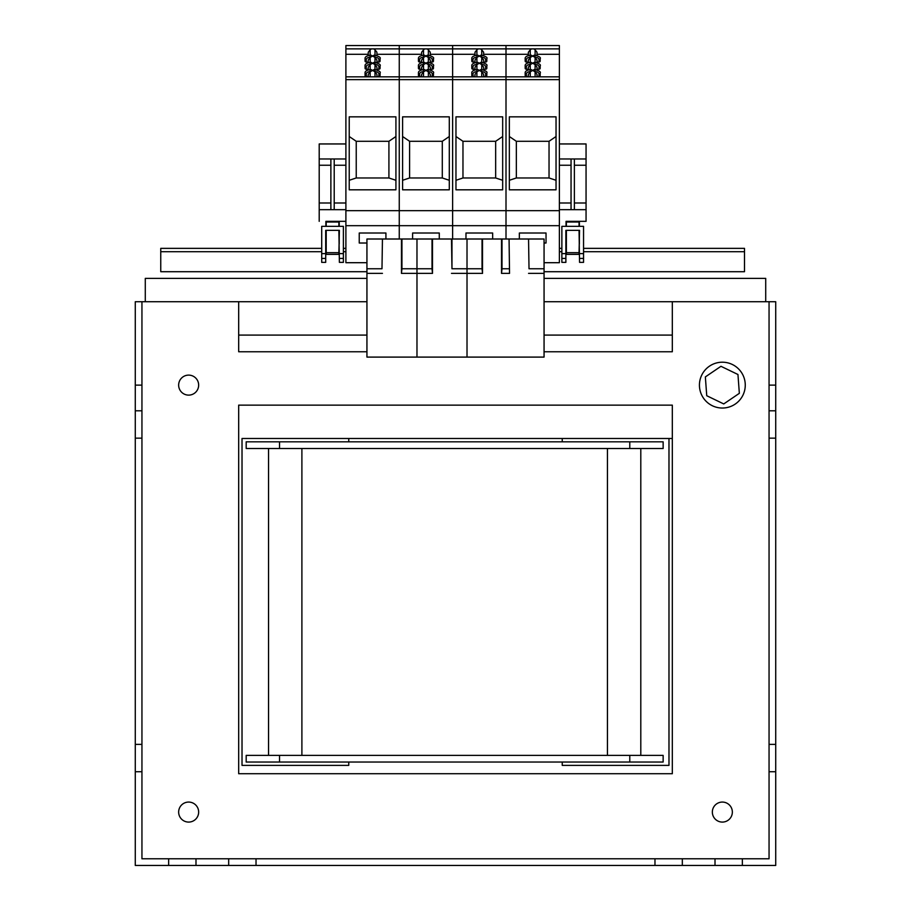 <?xml version="1.0" encoding="UTF-8"?>
<svg xmlns="http://www.w3.org/2000/svg" width="911" height="911" viewBox="0 0 911 911"><rect width="100%" height="100%" fill="white"/><g stroke="black" fill="none" stroke-linecap="round" stroke-linejoin="round"><path stroke-width="1.37" d="M168.637 858.777L742.363 858.777L742.363 865.45L135.283 865.45L135.283 771.719L141.945 771.719L141.945 858.777L168.637 858.777L168.637 865.45M178.647 812.077A10.01 10.01 0 0 0 188.645 822.086A10.01 10.01 0 0 0 198.655 812.077A10.01 10.01 0 0 0 188.645 802.067A10.01 10.01 0 0 0 178.647 812.077M712.345 812.077A10.01 10.01 0 0 0 722.355 822.086A10.01 10.01 0 0 0 732.353 812.077A10.01 10.01 0 0 0 722.355 802.067A10.01 10.01 0 0 0 712.345 812.077M178.647 385.114A10.01 10.01 0 0 0 188.645 395.123A10.01 10.01 0 0 0 198.655 385.114A10.01 10.01 0 0 0 188.645 375.116A10.01 10.01 0 0 0 178.647 385.114M544.061 335.089L672.318 335.089L672.318 351.76L544.061 351.76M366.939 351.76L238.682 351.76L238.682 301.723L366.939 301.723M135.283 410.804L141.945 410.804L141.945 301.723L135.283 301.723L135.283 771.719M135.283 385.114L141.945 385.114M135.283 744.367L141.945 744.367L141.945 438.157L135.283 438.157M769.055 385.114L769.055 410.804L775.716 410.804L775.716 385.114L769.055 385.114L769.055 301.723L544.061 301.723M775.716 744.367L775.716 438.157L769.055 438.157L769.055 744.367L775.716 744.367L775.716 771.719L769.055 771.719L769.055 858.777L742.363 858.777M742.363 865.45L775.716 865.45L775.716 771.719M775.716 410.804L775.716 438.157M769.055 301.723L775.716 301.723L775.716 385.114M769.055 771.719L769.055 744.367M769.055 438.157L769.055 410.804M141.945 410.804L141.945 438.157M141.945 744.367L141.945 771.719M715.01 858.777L715.01 865.45M682.328 858.777L682.328 865.45M654.975 858.777L654.975 865.45M256.025 858.777L256.025 865.45M195.99 858.777L195.99 865.45M228.672 858.777L228.672 865.45M141.945 301.723L238.682 301.723M672.318 405.133L238.682 405.133L238.682 773.724L672.318 773.724L672.318 405.133M672.318 335.089L672.318 301.723M238.682 335.089L366.939 335.089M663.14 448.497L246.186 448.497L246.186 441.824L663.14 441.824L663.14 448.497M279.54 755.378L246.186 755.378L246.186 762.04L279.54 762.04L279.54 755.378L663.14 755.378L663.14 762.04L279.54 762.04M268.54 755.378L268.54 448.497M640.797 755.378L640.797 448.497M348.765 762.04L348.765 765.377L242.019 765.377L242.019 438.487L672.318 438.487L668.981 438.487L668.981 765.377L562.235 765.377L562.235 762.04M562.235 441.824L562.235 438.487L348.765 438.487L348.765 441.824M765.718 301.723L765.718 278.379L544.061 278.379M366.939 278.379L145.282 278.379L145.282 301.723M366.939 271.706L160.757 271.706L160.757 251.698L321.708 251.698M583.552 251.698L744.503 251.698L744.503 271.706L544.061 271.706M321.708 248.361L160.757 248.361L160.757 251.698M744.503 251.698L744.503 248.361L583.552 248.361M561.871 248.361L559.377 248.361M345.895 248.361L343.39 248.361M343.39 251.698L345.895 251.698M559.377 251.698L561.871 251.698M385.922 239.012L385.922 233.011L359.23 233.011L359.23 243.021L366.939 243.021M345.895 210.669L399.257 210.669L399.257 239.012L399.257 48.875L345.895 48.875L345.895 262.698L366.939 262.698M345.895 48.875L345.895 45.55L399.257 45.55L399.257 54.296L376.915 54.296M368.238 55.434L368.238 52.28L370.151 49.798A2.665 1.606 -0 0 1 372.576 48.875A2.665 1.606 -0 0 1 375.002 49.798L376.915 52.28L376.915 55.434M368.238 54.296L345.895 54.296M376.915 62.62L376.915 60.012L375.002 57.53A2.665 1.606 180 0 0 374.785 57.302L371.073 55.195L370.071 55.195L370.071 57.302A3.838 2.312 180 0 0 366.233 59.614L366.233 62.016A1.173 0.934 180 0 1 365.072 61.083L365.072 58.68A1.173 0.934 180 0 0 366.233 59.614M368.238 62.62L368.238 60.012L370.151 57.53A2.665 1.606 180 0 1 370.367 57.302L374.079 55.195L375.081 55.195L374.785 57.302M368.238 62.016L366.233 62.016M368.238 76.399L366.233 76.399A1.173 0.934 180 0 1 365.072 75.465L365.072 73.062A1.173 0.934 180 0 0 366.233 73.996L366.233 76.399M368.238 69.213L366.233 69.213A1.173 0.934 180 0 1 365.072 68.279L365.072 65.865A1.173 0.934 180 0 0 366.233 66.799L366.233 69.213M376.915 69.817L376.915 67.198L375.002 64.715A2.665 1.606 180 0 0 374.785 64.487L371.073 62.392L370.071 62.392L370.071 64.487A3.838 2.312 180 0 0 366.233 66.799M368.238 69.817L368.238 67.198L370.151 64.715A2.665 1.606 180 0 1 370.367 64.487L374.079 62.392L375.081 62.392L374.785 64.487M376.915 76.843L376.915 74.395L375.002 71.912A2.665 1.606 180 0 0 374.785 71.684L371.073 69.589L370.071 69.589L370.071 71.684A3.838 2.312 180 0 0 366.233 73.996M368.238 76.843L368.238 74.395L370.151 71.912A2.665 1.606 180 0 1 370.367 71.684L374.079 69.589L375.081 69.589L374.785 71.684M421.611 54.296L399.257 54.296L399.257 76.843L345.895 76.843M378.919 76.399L378.919 73.996A1.173 0.934 -0 0 0 380.081 73.062L380.081 75.465A1.173 0.934 180 0 1 378.919 76.399L376.915 76.399M378.919 62.016L378.919 59.614A1.173 0.934 -0 0 0 380.081 58.68L380.081 61.083A1.173 0.934 180 0 1 378.919 62.016L376.915 62.016M378.919 69.213L378.919 66.799A1.173 0.934 0 0 0 380.081 65.865L380.081 68.279A1.173 0.934 180 0 1 378.919 69.213L376.915 69.213M544.061 262.698L559.377 262.698L559.377 76.843L506.004 76.843L506.004 54.296L506.004 79.633L452.63 79.633L452.63 210.669L506.004 210.669L506.004 239.012L506.004 76.843L452.63 76.843L452.63 54.296L452.63 79.633L399.257 79.633L399.257 210.669L452.63 210.669L452.63 239.012L452.63 76.843L399.257 76.843L399.257 79.633L345.895 79.633M395.921 116.836L395.921 189.818L349.232 189.818L349.232 116.836L395.921 116.836M559.377 225.677L345.895 225.677M395.921 136.513L388.917 141.285L356.235 141.285L349.232 136.513M349.232 180.287L356.235 177.975L388.917 177.975L388.917 141.285M388.917 177.975L395.921 180.287M356.235 141.285L356.235 177.975M326.206 230.346L326.206 252.689L338.881 252.689L339.382 230.346L325.705 230.346L325.705 262.368L321.708 262.368L321.708 258.439L325.705 258.439M325.876 226.338L325.876 221.339L345.895 221.339L339.222 221.339L339.222 226.338M319.203 221.339L319.203 209.667L330.875 209.667L330.875 158.969L319.203 158.969L319.203 209.667M326.206 254.363L338.881 254.363L326.206 254.363L326.206 252.689M326.206 226.338L326.206 221.339L338.881 221.339L338.881 226.338M338.881 254.363L338.881 252.689M330.875 209.667L334.212 209.667L334.212 158.969L345.895 158.969L319.203 158.969L319.203 143.949L345.895 143.949M334.212 209.667L345.895 209.667M345.895 202.994L334.212 202.994M330.875 202.994L319.203 202.994M321.708 258.439L321.708 226.338L343.39 226.338L343.39 262.368L339.382 262.368L338.881 230.346M452.63 45.55L452.63 48.875L399.257 48.875L399.257 45.55L506.004 45.55L506.004 48.875L452.63 48.875L452.63 54.296L452.63 45.55M421.611 55.434L421.611 52.28L423.524 49.798A2.665 1.606 -0 0 1 425.949 48.875A2.665 1.606 -0 0 1 428.364 49.798L430.288 52.28L430.288 55.434M430.288 62.62L430.288 60.012L428.364 57.53A2.665 1.606 180 0 0 428.147 57.302L424.446 55.195L423.444 55.195L423.444 57.302A3.838 2.312 180 0 0 419.607 59.614L419.607 62.016A1.173 0.934 180 0 1 418.445 61.083L418.445 58.68A1.173 0.934 180 0 0 419.607 59.614M421.611 62.62L421.611 60.012L423.524 57.53A2.665 1.606 180 0 1 423.74 57.302L427.453 55.195L428.443 55.195L428.147 57.302M421.611 62.016L419.607 62.016M421.611 76.399L419.607 76.399A1.173 0.934 180 0 1 418.445 75.465L418.445 73.062A1.173 0.934 180 0 0 419.607 73.996L419.607 76.399M421.611 69.213L419.607 69.213A1.173 0.934 180 0 1 418.445 68.279L418.445 65.865A1.173 0.934 180 0 0 419.607 66.799L419.607 69.213M430.288 69.817L430.288 67.198L428.364 64.715A2.665 1.606 180 0 0 428.147 64.487L424.446 62.392L423.444 62.392L423.444 64.487A3.838 2.312 180 0 0 419.607 66.799M421.611 69.817L421.611 67.198L423.524 64.715A2.665 1.606 180 0 1 423.74 64.487L427.453 62.392L428.443 62.392L428.147 64.487M430.288 76.843L430.288 74.395L428.364 71.912A2.665 1.606 180 0 0 428.147 71.684L424.446 69.589L423.444 69.589L423.444 71.684A3.838 2.312 180 0 0 419.607 73.996M421.611 76.843L421.611 74.395L423.524 71.912A2.665 1.606 180 0 1 423.74 71.684L427.453 69.589L428.443 69.589L428.147 71.684M432.281 76.399L432.281 73.996A1.173 0.934 -0 0 0 433.454 73.062L433.454 75.465A1.173 0.934 180 0 1 432.281 76.399L430.288 76.399M432.281 62.016L432.281 59.614A1.173 0.934 -0 0 0 433.454 58.68L433.454 61.083A1.173 0.934 180 0 1 432.281 62.016L430.288 62.016M432.281 69.213L432.281 66.799A1.173 0.934 0 0 0 433.454 65.865L433.454 68.279A1.173 0.934 180 0 1 432.281 69.213L430.288 69.213M474.984 54.296L430.288 54.296M449.294 116.836L449.294 189.818L402.594 189.818L402.594 116.836L449.294 116.836M449.294 136.513L442.29 141.285L409.597 141.285L402.594 136.513M402.594 180.287L409.597 177.975L442.29 177.975L442.29 141.285M442.29 177.975L449.294 180.287M409.597 141.285L409.597 177.975M412.603 239.012L412.603 233.011L439.284 233.011L439.284 239.012M528.346 54.296L506.004 54.296L506.004 48.875L506.004 54.296L483.65 54.296M474.984 55.434L474.984 52.28L476.897 49.798A2.665 1.606 -0 0 1 479.311 48.875A2.665 1.606 -0 0 1 481.737 49.798L483.65 52.28L483.65 55.434M483.65 62.62L483.65 60.012L481.737 57.53A2.665 1.606 180 0 0 481.52 57.302L477.808 55.195L476.817 55.195L476.817 57.302A3.838 2.312 180 0 0 472.98 59.614L472.98 62.016A1.173 0.934 180 0 1 471.807 61.083L471.807 58.68A1.173 0.934 180 0 0 472.98 59.614M474.984 62.62L474.984 60.012L476.897 57.53A2.665 1.606 180 0 1 477.113 57.302L480.826 55.195L481.817 55.195L481.52 57.302M474.984 62.016L472.98 62.016M474.984 76.399L472.98 76.399A1.173 0.934 180 0 1 471.807 75.465L471.807 73.062A1.173 0.934 180 0 0 472.98 73.996L472.98 76.399M474.984 69.213L472.98 69.213A1.173 0.934 180 0 1 471.807 68.279L471.807 65.865A1.173 0.934 180 0 0 472.98 66.799L472.98 69.213M483.65 69.817L483.65 67.198L481.737 64.715A2.665 1.606 180 0 0 481.52 64.487L477.808 62.392L476.817 62.392L476.817 64.487A3.838 2.312 180 0 0 472.98 66.799M474.984 69.817L474.984 67.198L476.897 64.715A2.665 1.606 180 0 1 477.113 64.487L480.826 62.392L481.817 62.392L481.52 64.487M483.65 76.843L483.65 74.395L481.737 71.912A2.665 1.606 180 0 0 481.52 71.684L477.808 69.589L476.817 69.589L476.817 71.684A3.838 2.312 180 0 0 472.98 73.996M474.984 76.843L474.984 74.395L476.897 71.912A2.665 1.606 180 0 1 477.113 71.684L480.826 69.589L481.817 69.589L481.52 71.684M485.654 76.399L485.654 73.996A1.173 0.934 -0 0 0 486.827 73.062L486.827 75.465A1.173 0.934 180 0 1 485.654 76.399L483.65 76.399M485.654 62.016L485.654 59.614A1.173 0.934 -0 0 0 486.827 58.68L486.827 61.083A1.173 0.934 180 0 1 485.654 62.016L483.65 62.016M485.654 69.213L485.654 66.799A1.173 0.934 0 0 0 486.827 65.865L486.827 68.279A1.173 0.934 180 0 1 485.654 69.213L483.65 69.213M502.667 116.836L502.667 189.818L455.967 189.818L455.967 116.836L502.667 116.836M502.667 136.513L495.664 141.285L462.97 141.285L455.967 136.513M455.967 180.287L462.97 177.975L495.664 177.975L495.664 141.285M495.664 177.975L502.667 180.287M462.97 141.285L462.97 177.975M465.976 239.012L465.976 233.011L492.657 233.011L492.657 239.012M544.061 243.021L546.031 243.021L546.031 233.011L519.35 233.011L519.35 239.012M559.377 45.55L559.377 48.875L506.004 48.875L506.004 45.55L559.377 45.55M559.377 76.843L559.377 48.875M559.377 79.633L506.004 79.633L506.004 210.669L559.377 210.669M528.346 55.434L528.346 52.28L530.27 49.798A2.665 1.606 -0 0 1 532.684 48.875A2.665 1.606 -0 0 1 535.11 49.798L537.023 52.28L537.023 55.434M537.023 62.62L537.023 60.012L535.11 57.53A2.665 1.606 180 0 0 534.894 57.302L531.181 55.195L530.191 55.195L530.191 57.302A3.838 2.312 180 0 0 526.353 59.614L526.353 62.016A1.173 0.934 180 0 1 525.18 61.083L525.18 58.68A1.173 0.934 180 0 0 526.353 59.614M528.346 62.62L528.346 60.012L530.27 57.53A2.665 1.606 180 0 1 530.475 57.302L534.188 55.195L535.19 55.195L534.894 57.302M528.346 62.016L526.353 62.016M528.346 76.399L526.353 76.399A1.173 0.934 180 0 1 525.18 75.465L525.18 73.062A1.173 0.934 180 0 0 526.353 73.996L526.353 76.399M528.346 69.213L526.353 69.213A1.173 0.934 180 0 1 525.18 68.279L525.18 65.865A1.173 0.934 180 0 0 526.353 66.799L526.353 69.213M537.023 69.817L537.023 67.198L535.11 64.715A2.665 1.606 180 0 0 534.894 64.487L531.181 62.392L530.191 62.392L530.191 64.487A3.838 2.312 180 0 0 526.353 66.799M528.346 69.817L528.346 67.198L530.27 64.715A2.665 1.606 180 0 1 530.475 64.487L534.188 62.392L535.19 62.392L534.894 64.487M537.023 76.843L537.023 74.395L535.11 71.912A2.665 1.606 180 0 0 534.894 71.684L531.181 69.589L530.191 69.589L530.191 71.684A3.838 2.312 180 0 0 526.353 73.996M528.346 76.843L528.346 74.395L530.27 71.912A2.665 1.606 180 0 1 530.475 71.684L534.188 69.589L535.19 69.589L534.894 71.684M539.027 76.399L539.027 73.996A1.173 0.934 -0 0 0 540.189 73.062L540.189 75.465A1.173 0.934 180 0 1 539.027 76.399L537.023 76.399M539.027 62.016L539.027 59.614A1.173 0.934 -0 0 0 540.189 58.68L540.189 61.083A1.173 0.934 180 0 1 539.027 62.016L537.023 62.016M539.027 69.213L539.027 66.799A1.173 0.934 0 0 0 540.189 65.865L540.189 68.279A1.173 0.934 180 0 1 539.027 69.213L537.023 69.213M559.377 54.296L537.023 54.296M556.04 116.836L556.04 189.818L509.34 189.818L509.34 116.836L556.04 116.836M556.04 136.513L549.037 141.285L516.343 141.285L509.34 136.513M509.34 180.287L516.343 177.975L549.037 177.975L549.037 141.285M549.037 177.975L556.04 180.287M516.343 141.285L516.343 177.975M566.38 230.346L566.38 252.689L579.054 252.689L579.555 230.346L565.879 230.346L565.879 262.368L561.871 262.368L561.871 258.439L565.879 258.439M566.038 226.338L566.038 221.339L586.058 221.339L579.385 221.339L579.385 226.338M566.38 254.363L579.054 254.363L566.38 254.363L566.38 252.689M566.38 226.338L566.38 221.339L579.054 221.339L579.054 226.338M579.054 254.363L579.054 252.689M574.385 209.667L574.385 158.969L586.058 158.969L559.377 158.969L571.049 158.969L571.049 209.667L586.058 209.667L586.058 202.994L574.385 202.994M559.377 143.949L586.058 143.949L586.058 202.994M559.377 209.667L571.049 209.667M571.049 202.994L559.377 202.994M586.058 221.339L586.058 209.667M561.871 258.439L561.871 226.338L583.552 226.338L583.552 262.368L579.555 262.368L579.054 230.346M745.266 385.114A22.912 22.912 0 0 0 722.355 362.202A22.912 22.912 0 0 0 699.432 385.114A22.912 22.912 0 0 0 722.355 408.037A22.912 22.912 0 0 0 745.266 385.114M739.345 393.324L737.956 374.501L720.965 366.302L705.353 376.915L706.742 395.727L723.744 403.937L739.345 393.324M381.982 239.012L366.939 239.012L366.939 268.756L381.982 268.756L382.449 239.012L381.982 268.756M509.067 239.012L509.534 273.38L509.067 239.012L382.449 239.012M401.466 239.012L401.466 273.38L401.933 268.756L416.976 268.756L416.976 357.101L366.939 357.101L366.939 268.756M401.933 239.012L401.933 268.756M382.449 273.38L366.939 273.38M432.486 239.012L432.486 273.38L401.466 273.38M451.97 239.012L451.97 268.756L467.013 268.756L467.013 357.101L416.976 357.101L416.976 239.012L416.976 268.756L432.019 268.756L432.019 239.012M432.486 273.38L432.019 268.756M451.492 239.012L451.97 268.756M482.523 239.012L482.523 273.38L451.492 273.38M529.018 268.756L528.551 239.012L529.018 268.756L544.061 268.756L544.061 357.101L467.013 357.101L467.013 239.012L467.013 268.756L482.044 268.756L482.044 239.012M528.551 239.012L509.534 239.012M544.061 268.756L544.061 239.012L529.018 239.012M482.523 273.38L482.044 268.756M501.528 239.012L501.528 273.38L502.007 268.756L509.067 268.756M502.007 239.012L502.007 268.756M544.061 273.38L528.551 273.38M509.534 273.38L501.528 273.38M629.786 448.497L629.786 441.824M279.54 448.497L279.54 441.824M629.786 762.04L629.786 755.378M301.894 755.378L301.894 448.497M607.443 755.378L607.443 448.497M375.002 49.798L375.002 55.195M370.151 49.798L370.151 55.195M370.071 55.434L370.071 55.195C366.495 55.867 364.833 57.029 365.072 58.68M370.071 62.631L370.071 62.392C366.495 63.053 364.833 64.214 365.072 65.865M375.002 57.53L375.002 62.392M370.151 57.53L370.151 62.392M375.081 62.631L375.081 62.392C379.249 63.656 380.923 64.806 380.081 65.865M375.002 64.715L375.002 69.589M370.151 64.715L370.151 69.589M370.071 69.817L370.071 69.589C366.495 70.249 364.833 71.411 365.072 73.062M370.151 71.912L370.151 76.843M375.002 71.912L375.002 76.843M378.919 73.996A3.838 2.312 180 0 0 375.081 71.684M378.919 59.614A3.838 2.312 180 0 0 375.081 57.302M378.919 66.799A3.838 2.312 180 0 0 375.081 64.487M375.081 69.817L375.081 69.589C379.249 70.842 380.923 72.003 380.081 73.062M375.081 55.434L375.081 55.195C379.249 56.459 380.923 57.621 380.081 58.68M345.895 165.244L334.212 165.244M330.875 165.244L319.203 165.244M326.206 221.339L338.881 221.339M326.206 222.011L338.881 222.011M321.708 253.611L325.705 253.611M339.382 253.611L343.39 253.611M339.382 258.439L343.39 258.439M428.364 49.798L428.364 55.195M423.524 49.798L423.524 55.195M423.444 55.434L423.444 55.195C419.869 55.867 418.206 57.029 418.445 58.68M423.444 62.631L423.444 62.392C419.869 63.053 418.206 64.214 418.445 65.865M428.364 57.53L428.364 62.392M423.524 57.53L423.524 62.392M428.443 62.631L428.443 62.392C432.623 63.656 434.296 64.806 433.454 65.865M428.364 64.715L428.364 69.589M423.524 64.715L423.524 69.589M423.444 69.817L423.444 69.589C419.869 70.249 418.206 71.411 418.445 73.062M423.524 71.912L423.524 76.843M428.364 71.912L428.364 76.843M432.281 73.996A3.838 2.312 180 0 0 428.443 71.684M432.281 59.614A3.838 2.312 180 0 0 428.443 57.302M432.281 66.799A3.838 2.312 180 0 0 428.443 64.487M428.443 69.817L428.443 69.589C432.623 70.842 434.296 72.003 433.454 73.062M428.443 55.434L428.443 55.195C432.623 56.459 434.296 57.621 433.454 58.68M481.737 49.798L481.737 55.195M476.897 49.798L476.897 55.195M476.817 55.434L476.817 55.195C473.242 55.867 471.568 57.029 471.807 58.68M476.817 62.631L476.817 62.392C473.242 63.053 471.568 64.214 471.807 65.865M481.737 57.53L481.737 62.392M476.897 57.53L476.897 62.392M481.817 62.631L481.817 62.392C485.996 63.656 487.658 64.806 486.827 65.865M481.737 64.715L481.737 69.589M476.897 64.715L476.897 69.589M476.817 69.817L476.817 69.589C473.242 70.249 471.568 71.411 471.807 73.062M476.897 71.912L476.897 76.843M481.737 71.912L481.737 76.843M485.654 73.996A3.838 2.312 180 0 0 481.817 71.684M485.654 59.614A3.838 2.312 180 0 0 481.817 57.302M485.654 66.799A3.838 2.312 180 0 0 481.817 64.487M481.817 69.817L481.817 69.589C485.996 70.842 487.658 72.003 486.827 73.062M481.817 55.434L481.817 55.195C485.996 56.459 487.658 57.621 486.827 58.68M535.11 49.798L535.11 55.195M530.27 49.798L530.27 55.195M530.191 55.434L530.191 55.195C526.615 55.867 524.941 57.029 525.18 58.68M530.191 62.631L530.191 62.392C526.615 63.053 524.941 64.214 525.18 65.865M535.11 57.53L535.11 62.392M530.27 57.53L530.27 62.392M535.19 62.631L535.19 62.392C539.369 63.656 541.032 64.806 540.189 65.865M535.11 64.715L535.11 69.589M530.27 64.715L530.27 69.589M530.191 69.817L530.191 69.589C526.615 70.249 524.941 71.411 525.18 73.062M530.27 71.912L530.27 76.843M535.11 71.912L535.11 76.843M539.027 73.996A3.838 2.312 180 0 0 535.19 71.684M539.027 59.614A3.838 2.312 180 0 0 535.19 57.302M539.027 66.799A3.838 2.312 180 0 0 535.19 64.487M535.19 69.817L535.19 69.589C539.369 70.842 541.032 72.003 540.189 73.062M535.19 55.434L535.19 55.195C539.369 56.459 541.032 57.621 540.189 58.68M586.058 165.244L574.385 165.244M571.049 165.244L559.377 165.244M566.38 221.339L579.054 221.339M566.38 222.011L579.054 222.011M561.871 253.611L565.879 253.611M579.555 253.611L583.552 253.611M579.555 258.439L583.552 258.439M325.876 244.023L325.876 230.346M339.222 244.023L339.222 230.346M566.038 244.023L566.038 230.346M579.385 244.023L579.385 230.346"/></g></svg>
